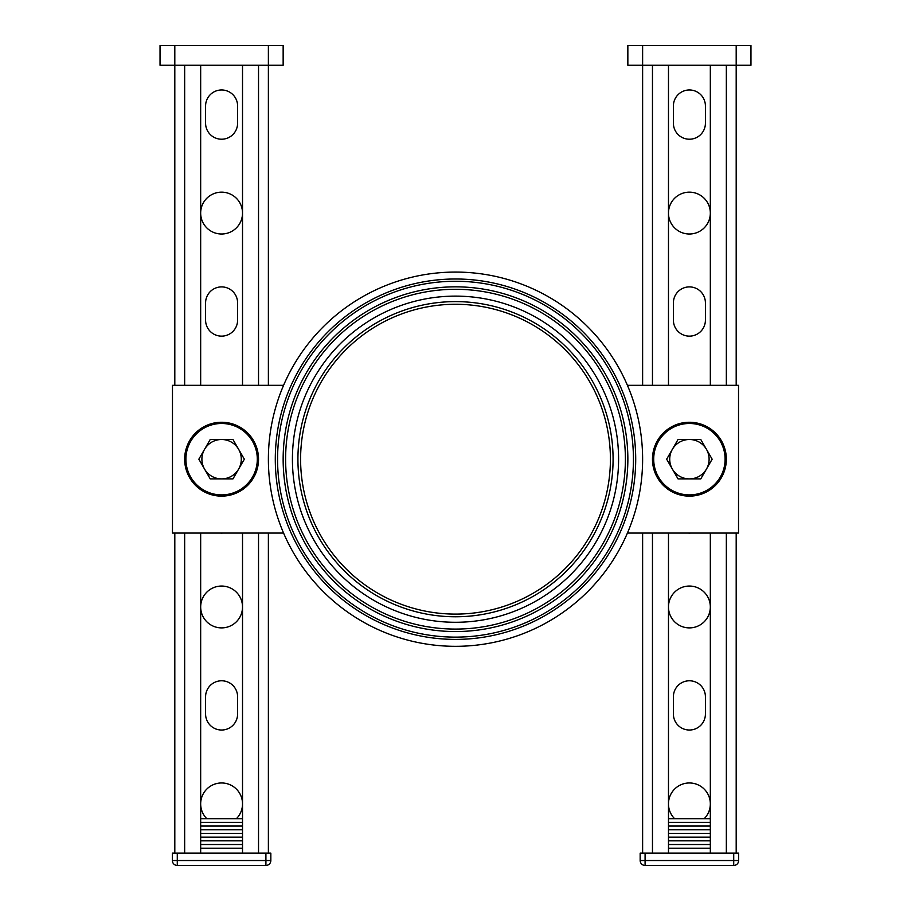 <?xml version="1.0" encoding="UTF-8"?>
<svg xmlns="http://www.w3.org/2000/svg" width="911" height="911" viewBox="0 0 911 911"><rect width="100%" height="100%" fill="white"/><g stroke="black" fill="none" stroke-linecap="round" stroke-linejoin="round"><path stroke-width="1.37" d="M268.381 65.25L268.381 385.33L268.381 65.25L283.15 65.25L283.15 45.55L268.381 45.55L268.381 65.25L174.81 65.25L174.81 385.33L174.81 45.55L268.381 45.55M174.81 45.55L160.04 45.55L160.04 65.25L174.81 65.25M200.671 822.36L242.52 822.36M200.671 818.67L242.52 818.67M200.671 848.209L242.52 848.209M200.671 844.52L242.52 844.52M200.671 840.83L242.52 840.83M200.671 837.141L242.52 837.141M200.671 833.44L242.52 833.44M200.671 829.75L242.52 829.75M200.671 826.061L242.52 826.061M265.91 865.45L265.91 860.531L177.281 860.531L177.281 865.45L265.91 865.45A4.919 4.919 0 0 0 270.84 860.531L270.84 853.14L172.35 853.14L172.35 860.531L172.35 853.14M177.281 865.45A4.919 4.919 0 0 1 172.35 860.531L177.281 860.531L177.281 853.14M270.84 860.531L265.91 860.531L265.91 853.14M257.301 459.19A35.7 35.7 0 0 1 203.745 490.107A35.7 35.7 0 0 1 203.745 428.272A35.7 35.7 0 0 1 257.301 459.19M258.53 459.19A36.93 36.93 0 0 0 221.589 422.26A36.93 36.93 0 0 0 184.66 459.19A36.93 36.93 0 0 0 221.589 496.131A36.93 36.93 0 0 0 258.53 459.19M642.619 65.25L642.619 385.33L642.619 65.25L627.85 65.25L627.85 45.55L642.619 45.55L642.619 65.25L736.19 65.25L736.19 385.33L736.19 45.55L642.619 45.55M736.19 45.55L750.96 45.55L750.96 65.25L736.19 65.25M653.699 459.19A35.7 35.7 0 0 0 707.255 490.107A35.7 35.7 0 0 0 707.255 428.272A35.7 35.7 0 0 0 653.699 459.19M726.34 459.19A36.93 36.93 0 0 1 689.411 496.131A36.93 36.93 0 0 1 652.47 459.19A36.93 36.93 0 0 1 689.411 422.26A36.93 36.93 0 0 1 726.34 459.19M710.329 818.67L668.48 818.67M710.329 822.36L668.48 822.36M710.329 848.209L668.48 848.209M710.329 844.52L668.48 844.52M710.329 840.83L668.48 840.83M710.329 837.141L668.48 837.141M710.329 833.44L668.48 833.44M710.329 829.75L668.48 829.75M710.329 826.061L668.48 826.061M640.16 853.14L640.16 860.531L640.16 853.14L738.65 853.14L738.65 860.531L738.65 853.14M733.719 865.45A4.919 4.919 0 0 0 738.65 860.531L733.719 860.531L733.719 865.45L645.09 865.45L645.09 860.531L733.719 860.531L733.719 853.14M645.09 853.14L645.09 860.531L640.16 860.531A4.919 4.919 0 0 0 645.09 865.45M283.572 533.06L172.475 533.06L172.475 385.33L283.572 385.33M627.428 533.06L738.525 533.06L738.525 385.33L627.428 385.33M242.52 213.083A20.93 20.93 0 0 1 211.136 231.212A20.93 20.93 0 0 1 211.136 194.954A20.93 20.93 0 0 1 242.52 213.083M237.6 105.972L237.6 123.213A15.999 15.999 0 0 1 221.589 139.212A15.999 15.999 0 0 1 205.59 123.213L205.59 105.972A15.999 15.999 0 0 1 221.589 89.973A15.999 15.999 0 0 1 237.6 105.972M237.6 302.896L237.6 320.125A15.999 15.999 0 0 1 221.589 336.136A15.999 15.999 0 0 1 205.59 320.125L205.59 302.896A15.999 15.999 0 0 1 221.589 286.897A15.999 15.999 0 0 1 237.6 302.896M242.52 606.977A20.93 20.93 0 0 1 211.136 625.094A20.93 20.93 0 0 1 211.136 588.848A20.93 20.93 0 0 1 242.52 606.977M222.853 533.06A15.999 15.999 0 0 1 220.337 533.06M237.6 696.79L237.6 714.019A15.999 15.999 0 0 1 221.589 730.03A15.999 15.999 0 0 1 205.59 714.019L205.59 696.79A15.999 15.999 0 0 1 221.589 680.779A15.999 15.999 0 0 1 237.6 696.79M206.774 818.67A20.93 20.93 0 0 1 213.595 784.553A20.93 20.93 0 0 1 236.416 818.67M200.671 65.25L200.671 385.33M200.671 533.06L200.671 853.129L174.81 853.129L174.81 533.06L174.81 853.129M268.381 853.129L268.381 533.06L268.381 853.129L242.52 853.129L242.52 533.06M242.52 65.25L242.52 385.33M710.329 213.083A20.93 20.93 0 0 1 678.946 231.212A20.93 20.93 0 0 1 678.946 194.954A20.93 20.93 0 0 1 710.329 213.083M705.41 105.972L705.41 123.213A15.999 15.999 0 0 1 689.411 139.212A15.999 15.999 0 0 1 673.4 123.213L673.4 105.972A15.999 15.999 0 0 1 689.411 89.973A15.999 15.999 0 0 1 705.41 105.972M705.41 302.896L705.41 320.125A15.999 15.999 0 0 1 689.411 336.136A15.999 15.999 0 0 1 673.4 320.125L673.4 302.896A15.999 15.999 0 0 1 689.411 286.897A15.999 15.999 0 0 1 705.41 302.896M710.329 606.977A20.93 20.93 0 0 1 678.946 625.094A20.93 20.93 0 0 1 678.946 588.848A20.93 20.93 0 0 1 710.329 606.977M690.663 533.06A15.999 15.999 0 0 1 688.147 533.06M705.41 696.79L705.41 714.019A15.999 15.999 0 0 1 689.411 730.03A15.999 15.999 0 0 1 673.4 714.019L673.4 696.79A15.999 15.999 0 0 1 689.411 680.779A15.999 15.999 0 0 1 705.41 696.79M674.584 818.67A20.93 20.93 0 0 1 681.405 784.553A20.93 20.93 0 0 1 704.226 818.67M668.48 65.25L668.48 385.33M668.48 533.06L668.48 853.129L642.619 853.129L642.619 533.06L642.619 853.129M736.19 853.129L736.19 533.06L736.19 853.129L710.329 853.129L710.329 533.06M710.329 65.25L710.329 385.33M300.596 459.19A154.904 154.904 0 0 0 532.958 593.346A154.904 154.904 0 0 0 532.958 325.033A154.904 154.904 0 0 0 300.596 459.19M297.92 459.19A157.58 157.58 0 0 0 455.5 616.77A157.58 157.58 0 0 0 613.08 459.19A157.58 157.58 0 0 0 455.5 301.609A157.58 157.58 0 0 0 297.92 459.19A157.58 157.58 0 0 0 455.5 616.77A157.58 157.58 0 0 0 613.08 459.19A157.58 157.58 0 0 0 455.5 301.609A157.58 157.58 0 0 0 297.92 459.19M455.5 289.299A169.89 169.89 0 0 0 285.61 459.19A169.89 169.89 0 0 0 455.5 629.08A169.89 169.89 0 0 0 625.39 459.19A169.89 169.89 0 0 0 455.5 289.299A169.89 169.89 0 0 0 285.61 459.19A169.89 169.89 0 0 0 455.5 629.08A169.89 169.89 0 0 0 625.39 459.19A169.89 169.89 0 0 0 455.5 289.299A169.89 169.89 0 0 0 285.61 459.19M283.15 459.19A172.35 172.35 0 0 0 541.681 608.457A172.35 172.35 0 0 0 541.681 309.934A172.35 172.35 0 0 0 283.15 459.19M277.57 459.19A177.93 177.93 0 0 0 544.471 613.285A177.93 177.93 0 0 0 544.471 305.105A177.93 177.93 0 0 0 277.57 459.19M455.5 272.07A187.119 187.119 0 0 0 268.381 459.19A187.119 187.119 0 0 0 455.5 646.32A187.119 187.119 0 0 0 642.619 459.19A187.119 187.119 0 0 0 455.5 272.07A187.119 187.119 0 0 1 642.619 459.19A187.119 187.119 0 0 1 455.5 646.32A187.119 187.119 0 0 1 268.381 459.19A187.119 187.119 0 0 0 455.5 646.32A187.119 187.119 0 0 0 642.619 459.19A187.119 187.119 0 0 0 455.5 272.07M666.658 459.19L678.035 439.501L689.411 439.501A19.7 19.7 0 0 1 706.469 449.339L712.151 459.19L706.469 469.04L700.775 478.89L689.411 478.89A19.7 19.7 0 0 1 672.352 469.04L666.658 459.19M678.035 478.89L672.352 469.04A19.7 19.7 0 0 1 689.411 439.501L700.775 439.501L706.469 449.339A19.7 19.7 0 0 1 689.411 478.89L678.035 478.89M198.849 459.19L210.225 439.501L221.589 439.501A19.7 19.7 0 0 1 238.648 449.339L244.342 459.19L232.965 478.89L221.589 478.89A19.7 19.7 0 0 1 204.531 469.04L198.849 459.19M210.225 478.89L204.531 469.04A19.7 19.7 0 0 1 221.589 439.501L232.965 439.501L238.648 449.339A19.7 19.7 0 0 1 221.589 478.89L210.225 478.89M184.66 65.25L184.66 385.33M184.66 533.06L184.66 853.129M258.53 65.25L258.53 385.33M258.53 533.06L258.53 853.129M652.47 65.25L652.47 385.33M652.47 533.06L652.47 853.129M726.34 65.25L726.34 385.33M726.34 533.06L726.34 853.129M455.5 296.121A163.069 163.069 0 0 0 314.272 540.735A163.069 163.069 0 0 0 596.728 540.735A163.069 163.069 0 0 0 455.5 296.121M275.293 459.19A180.207 180.207 0 0 0 455.5 639.397A180.207 180.207 0 0 0 635.707 459.19A180.207 180.207 0 0 0 455.5 278.994A180.207 180.207 0 0 0 275.293 459.19"/></g></svg>
